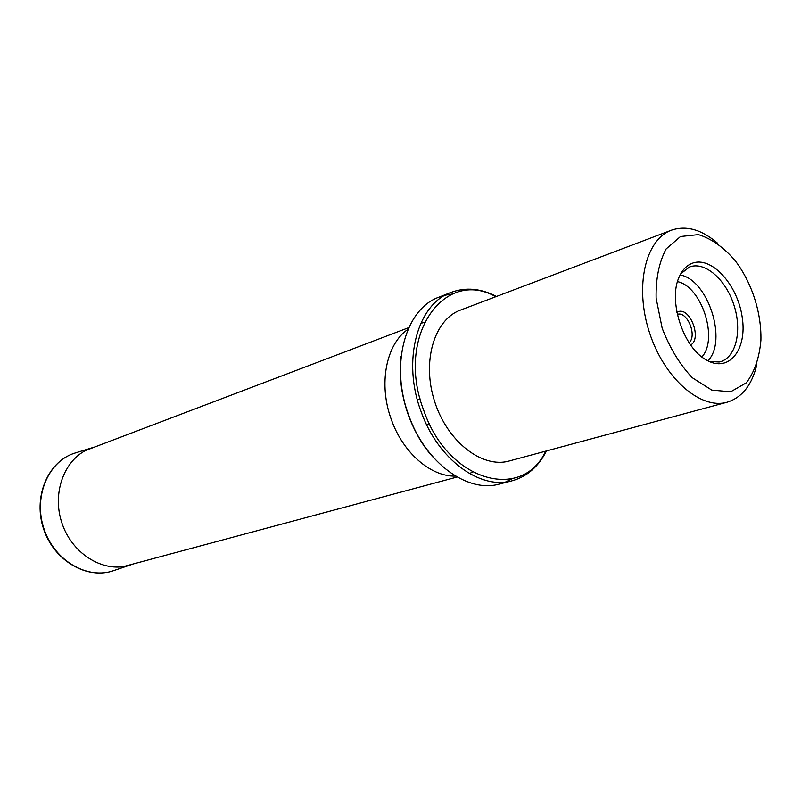 <?xml version="1.0" encoding="UTF-8"?>
<svg xmlns="http://www.w3.org/2000/svg" width="801" height="801" viewBox="0 0 801 801"><rect width="100%" height="100%" fill="white"/><g stroke="black" fill="none" stroke-linecap="round" stroke-linejoin="round"><path stroke-width="1.2" d="M676.905 312.32L677.736 311.909C689.661 306.102 702.337 338.583 690.672 345.011M753.26 294.528C758.687 309.987 761.24 325.236 760.91 340.275C759.358 357.847 754.492 372.034 746.322 382.828L730.682 391.779L711.809 390.117L692.264 377.722C679.769 364.455 669.736 347.944 662.167 328.2L656.119 298.172C655.749 278.508 659.093 262.097 666.152 248.931L680.48 236.535L698.402 234.623C711.348 238.598 723.593 247.249 735.138 260.585C742.647 270.478 748.695 281.792 753.26 294.528M692.204 263.279C686.757 265.391 682.502 269.777 679.438 276.415C667.613 299.884 683.163 347.954 706.492 360.05C728.95 373.246 747.493 349.526 742.157 316.946C737.511 284.465 711.298 255.709 692.204 263.279M756.825 364.725C751.929 385.081 742.016 397.576 727.098 402.212L509.226 460.986C482.392 468.705 447.499 441.852 434.713 401.752C421.596 361.752 434.162 319.559 460.435 310.107L671.458 230.177C686.277 225.201 701.626 229.527 717.506 243.154M727.098 402.212C700.535 409.962 664.079 378.282 649.401 332.325C634.392 286.478 645.396 239.439 671.458 230.177M495.799 296.71C443.824 267.274 395.043 336.81 423.849 410.633C447.919 481.471 522.032 502.087 545.731 451.133M546.472 450.933C538.452 466.703 526.958 476.665 511.999 480.82C480.099 490.152 437.807 459.283 421.106 411.634C401.802 360.891 417.301 304.12 451.063 292.405C465.621 287.008 480.77 288.36 496.51 296.44M512.129 478.718L505.601 482.002M511.999 480.82L499.423 484.044C467.544 493.366 425.391 462.798 408.83 415.559C389.676 365.246 405.246 308.866 438.988 297.151L451.063 292.405M445.186 295.189L452.405 294.027M680.83 273.682L689.501 267.013C704.99 260.966 726.167 279.739 734.157 305.772C742.427 331.714 735.558 358.738 719.178 362.012L709.215 361.461M689.09 342.698C697.431 335.629 687.118 310.748 677.326 314.382M455.559 476.104C431.048 476.865 403.233 453.076 391.529 420.054C378.122 384.55 386.002 344.019 408.069 329.271M420.785 323.264L424.2 322.503M472.59 472.149L469.386 473.531M677.526 281.642C701.636 286.408 718.637 338.953 701.876 356.936M680.129 274.983C707.944 279.429 727.829 340.926 707.884 360.81M132.766 564.084L131.234 564.655C105.552 574.027 72.881 555.293 62.178 523.754C51.114 492.335 65.141 457.011 91.034 448.139L94.888 446.958M73.782 453.426L73.602 453.486C47.059 462.608 32.761 498.242 43.865 529.691C54.578 561.271 87.699 580.084 114.032 570.502C88.01 580.004 54.979 561.261 44.225 529.571C33.101 498.012 47.389 462.457 73.622 453.476L92.586 447.619M408.81 327.609L85.737 450.432M457.131 477.026L123.304 566.627M434.072 458.212C423.759 447.489 415.228 433.231 408.47 415.429C403.844 402.402 401.161 389.536 400.42 376.83C400.12 366.748 400.36 359.929 401.131 356.365M420.145 398.878L417.361 399.789M429.416 423.799L426.593 424.68M114.032 570.502L130.513 564.905"/></g></svg>
